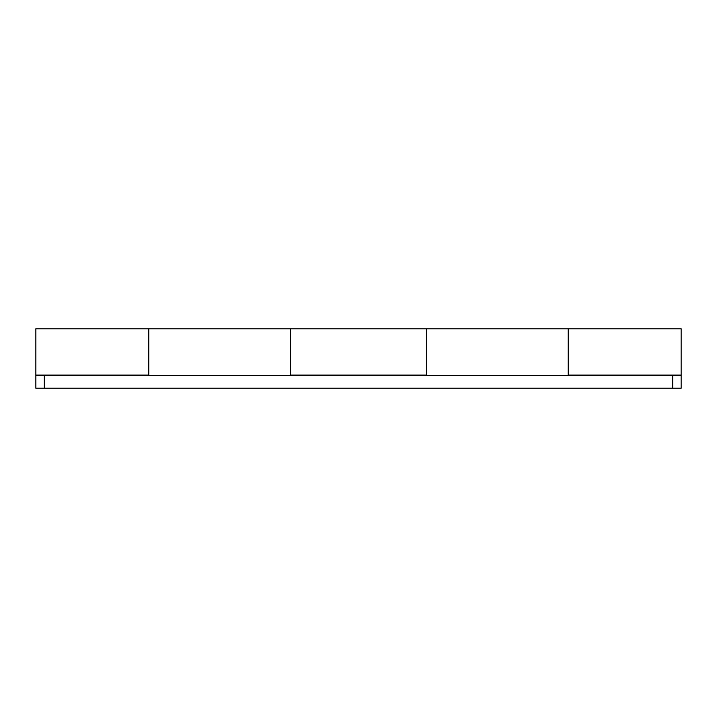 <?xml version="1.0" encoding="UTF-8"?>
<svg xmlns="http://www.w3.org/2000/svg" width="717" height="717" viewBox="0 0 717 717"><rect width="100%" height="100%" fill="white"/><g stroke="black" fill="none" stroke-linecap="round" stroke-linejoin="round"><path stroke-width="1.08" d="M426.427 329.22L426.427 375.054L290.573 375.054L290.573 328.78L290.573 375.484L290.573 328.807L290.573 375.054L426.427 375.054L426.427 328.789L426.427 369.873M681.15 328.78L681.15 375.054L681.15 328.789L568.222 328.78L568.222 375.054L681.15 375.054L681.15 388.22L35.85 388.22L672.663 388.22L672.663 375.484L44.337 375.484L44.337 388.22L44.337 375.484L681.15 375.484L672.663 375.484L672.663 388.22L681.15 388.22L681.15 375.484M148.778 329.22L148.778 375.054L35.85 375.054L148.778 375.054L148.778 328.789L35.85 328.78L35.85 375.484L44.337 375.484L35.85 375.484L35.85 388.22L35.85 375.484M681.15 375.054L568.222 375.054L568.222 328.843M35.85 328.78L35.85 375.054M568.222 358.5L568.222 369.873M426.427 328.843L426.427 358.5M568.222 328.78L148.778 328.78L148.778 375.484M148.778 369.873L148.778 329.354"/></g></svg>
